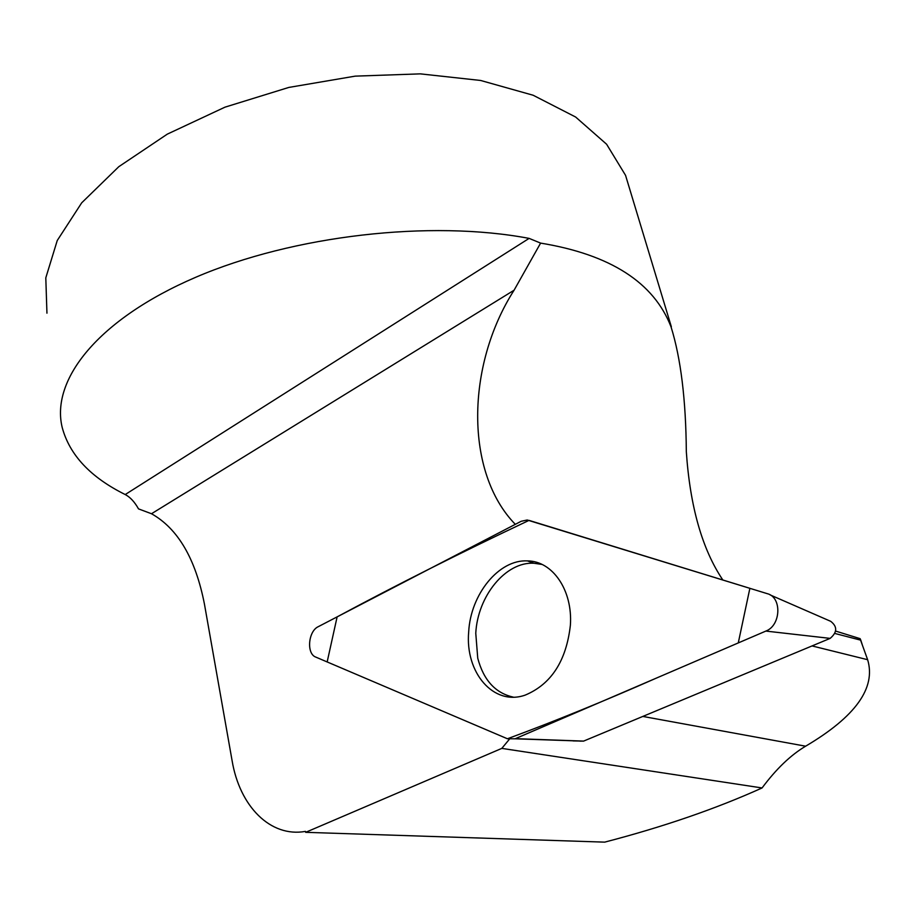 <?xml version="1.0" encoding="UTF-8"?>
<svg xmlns="http://www.w3.org/2000/svg" width="916" height="916" viewBox="0 0 916 916"><rect width="100%" height="100%" fill="white"/><g stroke="black" fill="none" stroke-linecap="round" stroke-linejoin="round"><path stroke-width="1.37" d="M722.85 580C702.217 549.337 690.046 506.582 686.324 451.725C685.924 399.868 680.828 358.259 671.05 326.886C653.864 282.483 610.377 254.556 540.612 243.106L529.116 238.389C430.543 219.714 293.154 235.366 195.658 277.308C97.92 319.283 50.678 379.796 62.173 427.371C69.536 454.977 90.547 477.362 125.217 494.548C130.186 497.136 134.618 501.922 138.511 508.884L151.495 513.739L514.082 290.212C465.843 365.679 464.836 472.702 515.307 524.33M630.506 191.696L625.548 175.334L606.61 144.247L575.626 117.019L533.169 95.253L480.66 80.471L420.307 73.864L355.168 76.142L288.803 87.432L224.981 107.161L167.307 134.137L118.817 166.678L81.707 202.814L57.25 240.507L45.8 277.846L46.945 313.18M834.911 633.471L860.571 640.124L867.635 659.703C876.143 687.916 855.475 716.747 805.622 746.197C790.68 755.07 776.173 768.993 762.066 787.955C715.923 808.771 663.47 826.827 604.709 842.136L305.658 832.323L305.475 831.396C270.346 837.716 239.637 806.172 232.103 760.704L204.44 604.102C195.555 558.714 177.899 528.589 151.495 513.739M305.658 832.323L501.808 748.383L509.296 739.361M540.612 243.106L514.082 290.212M835.632 631.078L860.113 638.658L860.765 640.089M867.635 659.703L812.023 645.929M762.066 787.955L501.808 748.383M579.588 741.021L573.095 740.907M595.011 841.815L583.732 841.449M513.315 697.133C495.407 693.137 483.556 680.153 477.74 658.169L475.77 633.265C477.625 596.087 505.678 561.577 533.902 563.237L542.043 564.439M770.047 594.873L830.72 621.334C837.499 626.613 837.316 632.292 830.148 638.383L583.629 741.09L579.874 741.136M315.757 657.081L507.43 738.777L515.044 738.8L765.856 631.078C781.027 625.502 782.081 597.221 767.333 593.683L527.204 520.002L521.181 521.284L318.253 626.681C308.188 631.204 306.31 653.795 315.757 657.081M570.382 625.227C572.855 590.259 552.566 560.97 527.456 560.901C498.945 559.252 470.584 594.232 468.683 631.903C464.985 672.665 493.644 706.373 525.269 695.084C551.283 684.149 566.328 660.871 570.382 625.227M529.024 520.38C460.187 552.92 396.216 585.095 337.122 616.88L327.161 661.947L507.418 738.765C554.787 721.247 604.491 701.003 656.52 678.035L738.273 642.929L749.872 588.312L529.024 520.38M805.622 746.197L642.803 716.427M125.217 494.548L529.116 238.389M830.148 638.383L765.856 631.078M515.387 738.662L583.629 741.09M625.548 175.334L671.348 326.783M860.719 639.963L862.196 644.498M583.469 741.147L515.044 738.8M533.902 563.237L527.456 560.901"/></g></svg>
